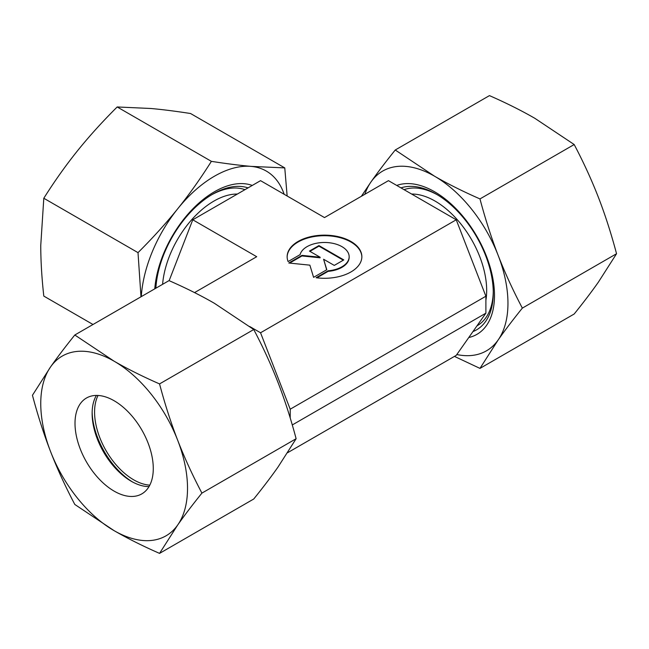 <?xml version="1.0" encoding="UTF-8"?>
<svg xmlns="http://www.w3.org/2000/svg" width="649" height="649" viewBox="0 0 649 649"><rect width="100%" height="100%" fill="white"/><g stroke="black" fill="none" stroke-linecap="round" stroke-linejoin="round"><path stroke-width="0.97" d="M411.628 194.043A72.988 42.144 60 0 1 486.669 290.468A72.988 42.144 60 0 1 485.89 300.341M361.858 256.996A37.358 21.571 0 0 0 332.905 236.26A37.358 21.571 0 0 0 287.142 256.996M288.099 261.563A37.358 21.571 180 0 1 287.142 256.712A37.358 21.571 180 0 1 332.905 235.692A37.358 21.571 180 0 1 361.858 256.712A37.358 21.571 180 0 1 316.095 277.731L328.11 270.795A24.654 14.237 0 0 0 348.894 258.797A24.654 14.237 0 0 0 349.154 256.712A24.654 14.237 0 0 0 326.309 242.515A24.654 14.237 0 0 0 300.106 254.627L288.099 261.563M328.11 270.795L328.11 271.363L316.899 277.829M349.154 256.996A24.654 14.237 180 0 1 349.154 257.28A24.654 14.237 180 0 1 348.894 259.365A24.654 14.237 180 0 1 328.11 271.363M318.951 245.582L343.783 259.916L334.276 265.409L323.608 259.251L326.804 269.716L313.597 277.342L309.873 265.157L288.764 263.007L301.972 255.382L320.103 257.223L309.443 251.074L318.951 245.582L318.951 246.141L309.93 251.35M320.103 257.223L320.103 257.791L301.972 255.949L289.6 263.088M301.972 255.382L301.972 255.949M326.658 269.806L323.608 259.251M343.297 260.2L318.951 246.141M237.372 194.043A72.988 42.144 120 0 0 162.591 284.327M249.711 326.512L260.549 332.767L456.231 219.792L388.451 180.657L324.5 217.577L260.549 180.657L192.769 219.792L169.146 280.668M194.546 292.602L256.712 256.712L192.769 219.792M287.637 452.702L456.231 355.368L485.89 313.175L485.89 296.228L456.231 219.792M260.549 332.767L290.208 409.203L290.208 417.972M485.89 296.228L290.208 409.203M485.89 313.175L292.277 424.957M132.469 481.931A58.808 33.951 60 0 1 92.142 412.091M149.814 485.136A55.343 31.955 60 0 1 94.576 412.058A55.343 31.955 60 0 1 98.04 395.46M149.019 486.588A55.343 31.955 60 0 1 131.26 481.258A55.343 31.955 60 0 1 92.126 413.47A55.343 31.955 60 0 1 96.385 395.428M75.008 423.351A55.343 31.955 60 0 1 86.471 398.015A55.343 31.955 60 0 1 129.119 412.845A55.343 31.955 60 0 1 153.278 468.546A55.343 31.955 60 0 1 141.815 493.881A55.343 31.955 60 0 1 99.167 479.051A55.343 31.955 60 0 1 75.008 423.351M159.549 383.916C142.764 376.566 127.626 368.997 114.143 361.217A103.775 59.919 60 0 1 177.688 440.273A103.775 59.919 60 0 1 187.52 488.316A103.775 59.919 60 0 1 177.688 525.009C184.438 515.411 192.51 504.784 201.912 493.11C192.51 475.255 184.438 457.642 177.688 440.273C170.955 422.897 164.911 404.116 159.549 383.916L253.751 329.53C263.153 347.393 271.233 365.006 277.975 382.375C284.708 399.743 290.76 418.532 296.122 438.724L277.975 467.11C271.233 476.699 263.153 487.326 253.751 499L159.549 553.386L177.688 525.009A103.775 59.919 60 0 1 114.143 530.679C127.626 538.459 142.764 546.028 159.549 553.386M32.45 395.273C37.812 415.465 43.856 434.254 50.59 451.623A103.775 59.919 60 0 1 40.757 403.581A103.775 59.919 60 0 1 50.59 366.896L32.45 395.273M74.813 334.998C65.411 346.671 57.339 357.299 50.59 366.896A103.775 59.919 60 0 1 114.143 361.217L74.813 334.998L169.024 280.611C185.809 287.969 200.947 295.538 214.43 303.318L253.751 329.53M201.912 493.11L296.122 438.724M74.813 504.468L114.143 530.679A103.775 59.919 60 0 1 50.59 451.623C57.339 468.992 65.411 486.604 74.813 504.468M437.402 194.814A77.401 44.692 -120 0 0 404.059 189.67M472.951 331.582A80.654 46.566 -120 0 0 493.272 292.918A80.654 46.566 -120 0 0 436.242 194.132A80.654 46.566 -120 0 0 400.952 187.877M468.781 337.521A84.751 48.935 -120 0 0 494.497 295.546A84.751 48.935 -120 0 0 460.303 213.31A84.751 48.935 -120 0 0 396.734 185.444M395.249 150L489.451 95.614C506.236 102.972 521.374 110.541 534.857 118.321L574.187 144.532C583.589 162.396 591.661 180.008 598.41 197.377C605.144 214.746 611.188 233.535 616.55 253.727L598.41 282.104C591.661 291.701 583.589 302.329 574.187 314.002L479.976 368.389L498.124 340.011A103.775 59.919 -120 0 0 507.956 303.318A103.775 59.919 -120 0 0 498.124 255.276C491.39 237.899 485.338 219.119 479.976 198.918C463.191 191.56 448.053 184 434.57 176.22L395.249 150C385.847 161.674 377.767 172.301 371.025 181.89L361.363 196.298M456.815 354.541A103.775 59.919 -120 0 0 498.124 340.011C504.865 330.414 512.945 319.787 522.348 308.113C512.945 290.257 504.865 272.637 498.124 255.276A103.775 59.919 -120 0 0 434.57 176.22A103.775 59.919 -120 0 0 371.025 181.89A103.775 59.919 -120 0 0 364.843 194.286M616.55 253.727L522.348 308.113M574.187 144.532L479.976 198.918M454.454 356.398L479.976 368.389M476.991 325.839A77.401 44.692 -120 0 0 477.242 325.693A77.401 44.692 -120 0 0 493.264 291.563M244.941 189.67A77.401 44.692 120 0 0 211.598 194.814M248.048 187.877A80.654 46.566 120 0 0 212.758 194.132L212.758 194.132A80.654 46.566 120 0 0 155.865 288.205M252.266 185.444A84.751 48.935 120 0 0 214.43 191.755A84.751 48.935 120 0 0 154.77 288.837M93.002 324.5L43.799 296.09C41.779 277.877 40.765 260.987 40.757 245.419L43.799 198.253C54.565 181.176 65.784 165.381 77.45 150.852C89.132 136.331 102.372 121.704 117.185 106.963L150.836 108.488C162.51 109.535 175.757 111.214 190.563 113.518L284.765 167.904L251.122 166.387C239.44 165.341 226.193 163.662 211.387 161.35C200.622 178.426 189.403 194.229 177.737 208.751C166.055 223.272 152.815 237.899 138.01 252.639L140.987 296.796M284.157 194.286A103.775 59.919 120 0 0 251.122 166.387A103.775 59.919 120 0 0 214.43 176.22A103.775 59.919 120 0 0 177.737 208.751A103.775 59.919 120 0 0 141.271 296.634M117.185 106.963L211.387 161.35M287.15 196.014L284.765 167.904M43.799 198.253L138.01 252.639M349.154 257.28L349.154 256.712"/></g></svg>

